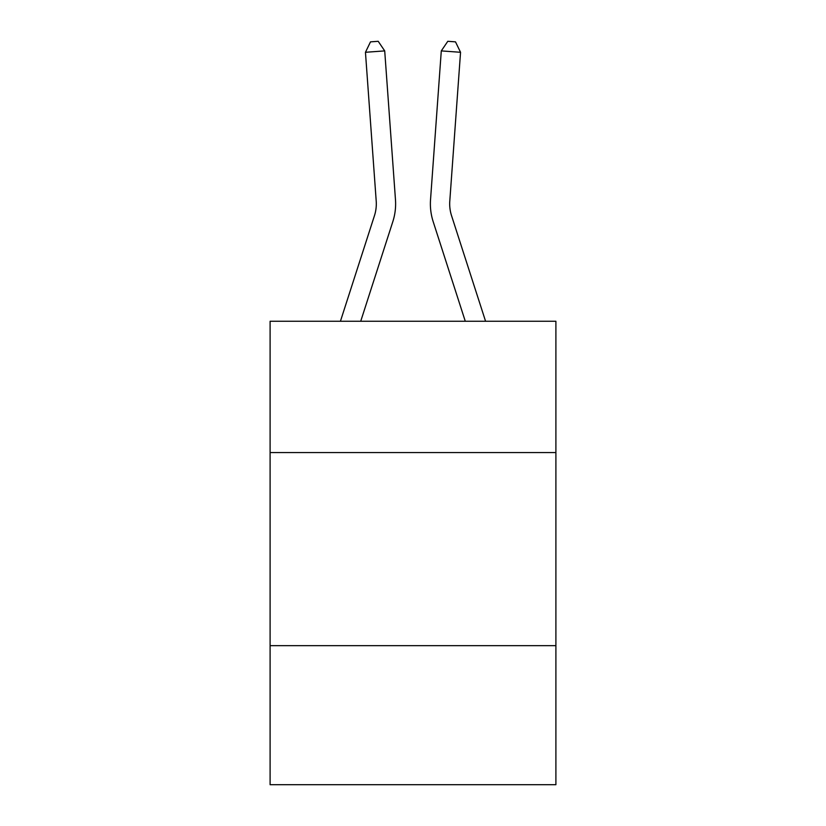 <?xml version="1.0" encoding="UTF-8"?>
<svg xmlns="http://www.w3.org/2000/svg" width="826" height="826" viewBox="0 0 826 826"><rect width="100%" height="100%" fill="white"/><g stroke="black" fill="none" stroke-linecap="round" stroke-linejoin="round"><path stroke-width="1.24" d="M555.898 452.565L555.898 321.262L270.102 321.262L270.102 452.565L555.898 452.565L555.898 784.7L270.102 784.7L270.102 452.565M555.898 645.664L270.102 645.664M374.446 215.71A38.615 38.615 -44.7 0 0 376.212 201.069A38.615 38.615 -44.7 0 1 374.446 215.71A38.615 38.615 -44.7 0 0 376.212 201.069A38.615 38.615 -44.7 0 1 374.446 215.71A38.615 38.615 -44.7 0 0 376.212 201.069A38.615 38.615 -44.7 0 1 374.446 215.71A38.615 38.615 -44.7 0 0 376.212 201.069A38.615 38.615 -44.7 0 1 374.446 215.71A38.615 38.615 -44.7 0 0 376.212 201.069A38.615 38.615 -44.7 0 1 374.446 215.71A38.615 38.615 -44.7 0 0 376.212 201.069A38.615 38.615 -44.7 0 1 374.446 215.71A38.615 38.615 -44.7 0 0 376.212 201.069A38.615 38.615 -44.7 0 1 374.446 215.71A38.615 38.615 -44.7 0 0 376.212 201.069A38.615 38.615 -44.7 0 1 374.446 215.71A38.615 38.615 -44.7 0 0 376.212 201.069A38.615 38.615 -44.7 0 1 374.446 215.71A38.615 38.615 -44.7 0 0 376.212 201.069A38.615 38.615 -44.7 0 1 374.446 215.71L340.426 321.262L374.446 215.71A38.615 38.615 -48.3 0 0 376.212 201.069L365.453 52.286L384.709 50.902L395.468 199.675A57.934 57.934 135.3 0 1 392.825 221.636L360.714 321.262M485.574 321.262L451.554 215.71A38.615 38.615 48.3 0 1 449.788 201.069L460.547 52.286L441.29 50.902L430.532 199.675A57.934 57.934 14.5 0 0 433.175 221.636L465.286 321.262L433.175 221.636M451.554 215.71A38.615 38.615 -165.5 0 1 449.788 201.069A38.615 38.615 -165.5 0 0 451.554 215.71A38.615 38.615 -165.5 0 1 449.788 201.069A38.615 38.615 -165.5 0 0 451.554 215.71A38.615 38.615 -165.5 0 1 449.788 201.069A38.615 38.615 -165.5 0 0 451.554 215.71A38.615 38.615 -165.5 0 1 449.788 201.069A38.615 38.615 -165.5 0 0 451.554 215.71A38.615 38.615 -165.5 0 1 449.788 201.069A38.615 38.615 -165.5 0 0 451.554 215.71A38.615 38.615 -165.5 0 1 449.788 201.069A38.615 38.615 -165.5 0 0 451.554 215.71A38.615 38.615 -165.5 0 1 449.788 201.069A38.615 38.615 -165.5 0 0 451.554 215.71A38.615 38.615 -165.5 0 1 449.788 201.069A38.615 38.615 -165.5 0 0 451.554 215.71A38.615 38.615 -165.5 0 1 449.788 201.069A38.615 38.615 -165.5 0 0 451.554 215.71A38.615 38.615 -165.5 0 1 449.788 201.069A38.615 38.615 -165.5 0 0 451.554 215.71M441.29 50.902L430.532 199.675L441.29 50.902L430.532 199.675L441.29 50.902L430.532 199.675L441.29 50.902L430.532 199.675L441.29 50.902L430.532 199.675L441.29 50.902L430.532 199.675L441.29 50.902L430.532 199.675L441.29 50.902L430.532 199.675L441.29 50.902L430.532 199.675L441.29 50.902L430.532 199.675L441.29 50.902L447.795 41.3L455.498 41.858L460.547 52.286M365.453 52.286L370.502 41.858L378.205 41.3L384.709 50.902"/></g></svg>
